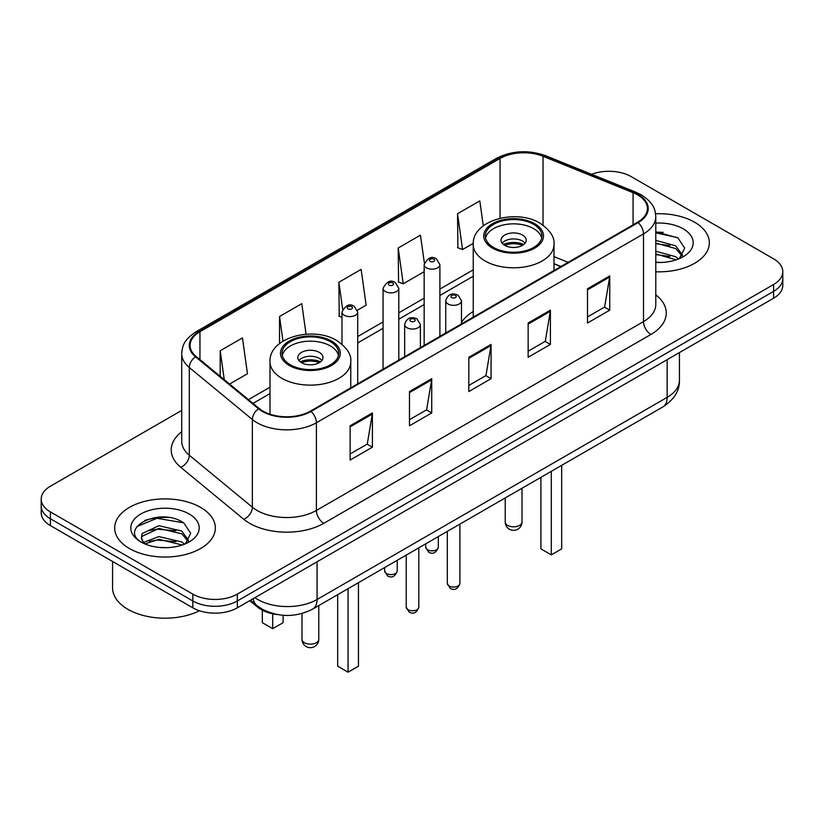 <?xml version="1.0" encoding="UTF-8"?>
<svg xmlns="http://www.w3.org/2000/svg" width="824" height="824" viewBox="0 0 824 824"><rect width="100%" height="100%" fill="white"/><g stroke="black" fill="none" stroke-linecap="round" stroke-linejoin="round"><path stroke-width="1.24" d="M473.233 311.493A55.589 32.095 0 0 0 461.481 322.411M560.773 266.585L553.996 263.845M277.08 614.498A31.466 18.169 180 0 1 257.552 607.113L249.734 600.665M169.208 517.565A41.962 24.226 0 0 0 144.653 520.49M663.186 232.368A41.962 24.226 0 0 0 655.78 232.317M181.723 410.404L50.419 486.212A31.466 18.169 0 0 0 41.2 499.056L41.2 512.765A31.466 18.169 0 0 0 50.419 525.609L192.826 607.824A31.466 18.169 0 0 0 237.333 607.824L773.582 298.226A31.466 18.169 0 0 0 782.8 285.382L782.8 278.522A31.466 18.169 0 0 1 773.582 291.377A31.466 18.169 0 0 0 782.8 278.522L782.8 271.673A31.466 18.169 0 0 0 773.582 258.829L631.174 176.604A31.466 18.169 0 0 0 591.591 174.297M41.2 499.056A31.466 18.169 0 0 0 50.419 511.91L192.826 594.125A31.466 18.169 0 0 0 237.333 594.125L237.333 600.974L773.582 291.377L237.333 600.974A31.466 18.169 0 0 1 192.826 600.974A31.466 18.169 0 0 0 237.333 600.974L237.333 607.824M50.419 511.91L50.419 518.76L192.826 600.974L50.419 518.76A31.466 18.169 0 0 1 41.2 505.915A31.466 18.169 0 0 0 50.419 518.76L50.419 525.609M694.591 222.212A50.346 29.067 0 0 0 655.564 213.766A50.346 29.067 0 0 1 694.591 222.212A50.346 29.067 0 0 1 709.34 242.771A50.346 29.067 0 0 0 694.591 222.212M200.613 507.409A50.346 29.067 0 0 0 145.745 501.105A50.346 29.067 0 0 0 114.66 527.968A50.346 29.067 0 0 0 129.409 548.516A50.346 29.067 0 0 0 184.277 554.82A50.346 29.067 0 0 0 215.363 527.968A50.346 29.067 0 0 0 200.613 507.409A50.346 29.067 0 0 0 145.745 501.105A50.346 29.067 0 0 0 114.66 527.968A50.346 29.067 0 0 0 129.409 548.516A50.346 29.067 0 0 0 184.277 554.82A50.346 29.067 0 0 0 215.363 527.968A50.346 29.067 0 0 0 200.613 507.409M637.549 194.845A33.568 19.374 180 0 1 647.386 208.554A33.568 19.374 180 0 1 637.549 222.253L310.463 411.104A33.568 19.374 180 0 1 259.23 408.519L196.184 356.524A33.568 19.374 180 0 1 190.107 345.411A33.568 19.374 180 0 1 199.944 331.712L500.044 158.445A33.568 19.374 180 0 1 543.026 156.282L633.069 192.682A33.568 19.374 180 0 1 637.549 194.845M638.147 194.505A34.402 19.869 0 0 0 633.553 192.28L543.51 155.88A34.402 19.869 0 0 0 499.447 158.105L199.346 331.372A34.402 19.869 0 0 0 195.494 356.802L258.54 408.786A34.402 19.869 0 0 0 311.05 411.444L638.147 222.593A34.402 19.869 0 0 0 638.147 194.505M350.138 425.792L350.138 460.049L372.397 447.205L372.397 412.948L350.138 425.792M350.138 453.973L367.277 444.074L372.304 414.081A8.395 4.841 -120 0 0 372.397 412.948M367.133 444.167L372.397 447.205M409.477 391.534L409.477 425.792L431.724 412.948L431.724 378.69L409.477 391.534M409.477 419.715L426.616 409.816L431.642 379.823A8.395 4.841 -120 0 0 431.724 378.69M426.461 409.909L431.724 412.948M587.491 288.761L587.491 323.018L609.739 310.174L609.739 275.916L587.491 288.761M587.491 316.941L604.631 307.043L609.647 277.049A8.395 4.841 -120 0 0 609.739 275.916M604.476 307.136L609.739 310.174M528.153 323.018L528.153 357.276L550.401 344.432L550.401 310.174L528.153 323.018M528.153 351.199L545.292 341.301L550.308 311.307A8.395 4.841 -120 0 0 550.401 310.174M545.138 341.394L550.401 344.432M468.815 357.276L468.815 391.534L491.063 378.69L491.063 344.432L468.815 357.276M468.815 385.457L485.954 375.559L490.98 345.565A8.395 4.841 -120 0 0 491.063 344.432M485.799 375.651L491.063 378.69M655.78 271.776A50.346 29.067 0 0 0 709.34 242.771A50.346 29.067 0 0 1 655.78 271.776M237.333 594.125L773.582 284.517A31.466 18.169 0 0 0 782.8 271.673M229.566 384.056L247.468 373.715L242.441 337.922L220.193 350.767L220.193 376.331M424.37 263.021L420.456 235.149L398.208 247.993L398.558 282.045M483.286 225.817L479.795 200.891L457.536 213.735L457.897 247.787M306.065 334.214L301.78 303.665L279.532 316.509L279.532 343.567M357.431 310.226L366.144 305.199L361.118 269.407L338.87 282.251L339.231 316.303M341.981 317.333L338.87 316.169M338.87 282.251L342.66 309.247M398.208 247.993L403.224 283.786L424.154 271.704M403.224 283.786L398.208 281.911M457.536 213.735L462.563 249.528L473.264 243.358M462.563 249.528L457.536 247.653M279.532 316.509L282.982 341.136M220.193 350.767L224.252 379.668M655.78 262.135L661.25 262.475M655.78 251.258L675.752 256.748L678.533 258.973M655.78 253.977L676.257 259.817M655.78 240.381L675.752 245.871L682.571 255.286M655.78 243.101L675.752 248.59L682.035 255.986M655.78 262.423A34.206 19.745 0 0 0 683.178 256.728A34.206 19.745 0 0 0 683.178 228.804A34.206 19.745 0 0 0 655.78 223.108M679.337 258.643L684.692 248.117L677.915 237.909L655.78 231.781M655.78 232.842L677.452 237.6M655.78 243.719L669.881 245.593M655.78 254.595L669.881 256.47M533.643 224.355A28.325 16.346 0 0 0 502.774 220.811A28.325 16.346 0 0 0 485.295 235.911A28.325 16.346 0 0 0 493.586 247.478A28.325 16.346 0 0 0 524.455 251.021A28.325 16.346 0 0 0 541.934 235.911A28.325 16.346 0 0 0 533.643 224.355M541.687 238.054A28.325 16.346 0 0 0 533.643 228.639A28.325 16.346 0 0 0 504.515 224.715A28.325 16.346 0 0 0 485.532 238.054M540.904 477.333L540.904 548.866L551.297 554.861L561.68 548.866L561.68 465.344M551.297 554.861L551.297 471.338M522.519 235.056A12.587 7.272 0 0 0 508.799 233.48A12.587 7.272 0 0 0 501.023 240.196A12.587 7.272 0 0 0 504.71 245.336A12.587 7.272 0 0 0 518.43 246.912A12.587 7.272 0 0 0 526.206 240.196A12.587 7.272 0 0 0 522.519 235.056M525.084 243.193A12.587 7.272 0 0 0 522.519 241.051A12.587 7.272 0 0 0 502.146 243.193M503.443 244.481A16.779 9.692 180 0 1 523.044 244.172L523.044 245.006M504.824 245.398A14.688 8.477 180 0 1 521.53 245.047L523.044 244.172M521.283 245.964L521.53 245.047M330.414 341.682A28.325 16.346 0 0 0 299.545 338.139A28.325 16.346 0 0 0 282.066 353.249A28.325 16.346 0 0 0 290.357 364.816A28.325 16.346 0 0 0 321.226 368.359A28.325 16.346 0 0 0 338.705 353.249A28.325 16.346 0 0 0 330.414 341.682M338.468 355.391A28.325 16.346 0 0 0 330.414 345.967A28.325 16.346 0 0 0 301.285 342.042A28.325 16.346 0 0 0 282.313 355.391M337.686 594.671L337.686 666.194L348.068 672.188L358.45 666.194L358.45 582.681M348.068 672.188L348.068 588.676M262.32 610.213L262.32 622.687L272.703 628.681L283.096 622.687L283.096 615.281M272.703 628.681L272.703 613.787M319.29 352.394A12.587 7.272 0 0 0 305.57 350.818A12.587 7.272 0 0 0 297.794 357.534A12.587 7.272 0 0 0 301.481 362.673A12.587 7.272 0 0 0 315.201 364.249A12.587 7.272 0 0 0 322.977 357.534A12.587 7.272 0 0 0 319.29 352.394M321.854 360.531A12.587 7.272 0 0 0 319.29 358.389A12.587 7.272 0 0 0 298.916 360.531M300.214 361.818A16.779 9.692 180 0 1 319.815 361.509L319.815 362.344M301.594 362.735A14.688 8.477 180 0 1 318.301 362.385L319.815 361.509M318.054 363.291L318.301 362.385M112.569 561.494L112.569 587.914A52.448 30.282 0 0 0 127.926 609.327A52.448 30.282 0 0 0 199.449 610.749M159.279 547.435L167.272 547.672M143.603 542.419L158.877 536.589L181.774 541.945L184.555 544.17M145.003 543.881L158.877 539.308L182.279 545.014M143.84 543.469L141.388 537.732A23.711 13.689 0 0 0 145.22 544.067M141.388 537.732L142.109 533.581L158.877 525.712L181.774 531.068L188.593 540.482M141.45 538.062L142.109 536.3L158.877 528.431L181.774 533.787L188.057 541.183M185.359 543.84L190.715 533.313L183.937 523.106C159.949 505.854 117.296 528.586 141.924 542.522L142.047 542.594M189.19 514.001A34.206 19.745 0 0 0 140.822 514.001A34.206 19.745 0 0 0 140.822 541.924A34.206 19.745 0 0 0 189.19 541.924A34.206 19.745 0 0 0 189.19 514.001M136.928 526.536L157.003 518.286L183.474 522.787M149.474 530.532L157.003 529.163L175.903 530.79M149.474 541.409L157.003 540.05L175.903 541.667M257.552 606.031L257.552 607.113M254.904 597.678A41.962 24.226 0 0 0 257.727 599.481A41.962 24.226 0 0 0 317.065 599.481L667.152 397.353A41.962 24.226 0 0 0 679.439 380.224C679.749 390.638 674.197 399.547 662.805 406.963L312.718 609.08A20.981 12.113 60 0 0 317.065 599.481L317.065 561.793M667.152 359.676L667.152 397.353A20.981 12.113 60 0 1 662.805 406.963M253.205 598.657A20.981 14.029 129.5 0 0 256.861 605.486L250.486 600.232M773.582 298.226L773.582 284.517M192.826 607.824L192.826 594.125M655.78 294.868A52.448 30.282 180 0 1 650.909 334.451L323.811 523.302A10.485 6.056 60 0 1 316.395 510.447L643.493 321.607A41.962 24.226 0 0 0 655.78 304.478L655.78 216.774A41.962 24.226 180 0 1 643.493 233.903A10.485 6.056 -120 0 0 638.147 222.593M323.811 523.302A52.448 30.282 180 0 1 249.641 523.302A52.448 30.282 180 0 1 243.76 519.254L180.713 467.27A52.448 30.282 180 0 1 181.723 431.735M257.057 510.447A41.962 24.226 0 0 0 316.395 510.447L316.395 422.753A41.962 24.226 180 0 1 252.36 419.519L189.304 367.525A41.962 24.226 180 0 1 181.723 353.64L181.723 441.334A41.962 24.226 0 0 0 189.304 455.229L252.36 507.213A41.962 24.226 0 0 0 257.057 510.447M655.78 216.774C655.101 209.564 654.431 203.569 641.319 194.845L635.798 192.167A10.485 4.913 112 0 0 633.553 192.28M635.798 192.167L545.756 155.767C528.38 149.618 511.889 150.514 496.285 158.445A10.485 6.056 60 0 1 499.447 158.105M199.346 331.372A10.485 6.056 -120 0 0 196.184 331.701C183.464 340.044 182.3 346.327 181.723 353.64M195.494 356.802A10.485 7.014 129.5 0 0 189.304 367.525L189.304 455.229A10.485 7.014 -50.5 0 1 180.713 467.27M545.756 155.767A10.485 4.913 112 0 0 543.51 155.88M258.54 408.786A10.485 7.014 129.5 0 0 252.36 419.519L252.36 507.213A10.485 7.014 -50.5 0 1 243.76 519.254M311.05 411.444A10.485 6.056 60 0 1 316.395 422.753L643.493 233.903L643.493 321.607A10.485 6.056 60 0 0 650.909 334.451M199.944 331.712L199.944 359.635M633.069 192.682L633.069 224.839M543.026 156.282L543.026 225.148M568.117 262.341L553.996 256.635M500.044 158.445L500.044 218.257M473.233 269.85L439.892 289.1M424.154 298.185L398.806 312.821M383.067 321.906L357.709 336.542M270.004 387.187L248.457 399.63M468.815 358.358L490.98 345.565M528.153 324.1L550.308 311.307M587.491 289.842L609.647 277.049M409.477 392.615L431.642 379.823M350.138 426.873L372.304 414.081M492.474 248.117A29.891 17.263 0 0 0 534.755 248.117A29.891 17.263 0 0 0 534.755 223.716A29.891 17.263 0 0 0 492.474 223.716A29.891 17.263 0 0 0 492.474 248.117M553.996 270.499L553.996 244.481A40.386 23.319 180 0 1 529.07 266.018A40.386 23.319 180 0 1 485.058 260.971A40.386 23.319 180 0 1 473.233 244.481L473.233 317.127M507.677 525.403A8.395 4.841 180 0 1 505.225 521.973A8.395 8.395 0 0 0 517.812 529.235A8.395 8.395 0 0 0 522.004 521.973A8.395 4.841 180 0 1 519.553 525.403A8.395 4.841 180 0 1 507.677 525.403M289.245 365.454A29.891 17.263 0 0 0 331.526 365.454A29.891 17.263 0 0 0 331.526 341.043A29.891 17.263 0 0 0 289.245 341.043A29.891 17.263 0 0 0 289.245 365.454M350.767 387.826L350.767 361.818A40.386 23.319 180 0 1 325.841 383.356A40.386 23.319 180 0 1 281.829 378.298A40.386 23.319 180 0 1 270.004 361.818L270.004 414.204M304.447 642.73A8.395 4.841 180 0 1 301.996 639.3A8.395 8.395 0 0 0 314.583 646.572A8.395 8.395 0 0 0 318.775 639.3A8.395 4.841 180 0 1 316.323 642.73A8.395 4.841 180 0 1 304.447 642.73M459.905 583.423C457.835 589.078 454.611 590.736 450.244 588.388L447.319 583.423A6.293 3.636 0 0 0 449.162 585.988A6.293 3.636 0 0 0 456.022 586.781A6.293 3.636 0 0 0 459.905 583.423L459.905 524.105M448.05 304.005A7.869 4.542 180 0 1 445.743 300.791C447.751 294.333 451.871 292.469 458.082 295.177L461.481 300.791A7.869 4.542 180 0 1 456.62 304.983A7.869 4.542 180 0 1 448.05 304.005M455.466 295.435A2.627 1.514 0 0 0 451.758 295.435A2.627 1.514 0 0 0 451.758 297.577A2.627 1.514 0 0 0 455.466 297.577A2.627 1.514 0 0 0 455.466 295.435M418.808 607.144C416.738 612.809 413.524 614.467 409.157 612.119L406.222 607.144A6.293 3.636 0 0 0 408.065 609.719A6.293 3.636 0 0 0 414.925 610.502A6.293 3.636 0 0 0 418.808 607.144L418.808 547.826M406.953 327.725A7.869 4.542 180 0 1 404.656 324.512C406.665 318.064 410.774 316.189 416.996 318.898L420.384 324.512A7.869 4.542 180 0 1 415.533 328.714A7.869 4.542 180 0 1 406.953 327.725M414.369 319.166A2.627 1.514 0 0 0 410.661 319.166A2.627 1.514 0 0 0 410.661 321.308A2.627 1.514 0 0 0 414.369 321.308A2.627 1.514 0 0 0 414.369 319.166M427.574 549.804A6.293 3.636 0 0 0 434.433 550.597A6.293 3.636 0 0 0 438.317 547.239C436.246 552.894 433.033 554.552 428.665 552.204L425.73 547.239A6.293 3.636 0 0 0 427.574 549.804M439.892 336.377L439.892 264.607A7.869 4.542 180 0 1 435.041 268.799A7.869 4.542 180 0 1 426.461 267.821A7.869 4.542 180 0 1 424.154 264.607L424.154 345.462M430.169 261.393A2.627 1.514 0 0 0 433.877 261.393A2.627 1.514 0 0 0 433.877 259.251A2.627 1.514 0 0 0 430.169 259.251A2.627 1.514 0 0 0 430.169 261.393M386.487 573.535A6.293 3.636 0 0 0 393.347 574.318A6.293 3.636 0 0 0 397.23 570.96C395.159 576.625 391.936 578.283 387.568 575.935L384.643 570.96A6.293 3.636 0 0 0 386.487 573.535M398.806 360.098L398.806 288.328A7.869 4.542 180 0 1 393.944 292.53A7.869 4.542 180 0 1 385.375 291.542A7.869 4.542 180 0 1 383.067 288.328L383.067 369.183M389.082 285.114A2.627 1.514 0 0 0 392.791 285.114A2.627 1.514 0 0 0 392.791 282.982A2.627 1.514 0 0 0 389.082 282.982A2.627 1.514 0 0 0 389.082 285.114M357.709 383.819L357.709 312.049A7.869 4.542 180 0 1 352.857 316.251A7.869 4.542 180 0 1 344.278 315.262A7.869 4.542 180 0 1 341.981 312.049L341.981 344.185M347.986 308.846A2.627 1.514 0 0 0 351.704 308.846A2.627 1.514 0 0 0 351.704 306.703A2.627 1.514 0 0 0 347.986 306.703A2.627 1.514 0 0 0 347.986 308.846M312.718 609.08C295.837 617.567 278.955 617.567 262.073 609.08L256.861 605.486M679.439 380.224L679.439 352.579M496.285 158.445L196.184 331.701M473.233 276.236L439.892 295.486M424.154 304.571L398.806 319.207M383.067 328.292L357.709 342.928M270.004 393.573L253.009 403.379M560.928 266.492L553.996 263.69M553.996 244.481C554.882 237.374 550.216 230.277 539.998 223.191C516.184 208.462 471.833 220.276 473.233 244.481M522.004 488.251L522.004 521.973M505.225 497.943L505.225 521.973M350.767 361.818C351.652 354.701 346.986 347.604 336.769 340.528C312.966 325.789 268.603 337.613 270.004 361.818M318.775 605.578L318.775 639.3M301.996 613.509L301.996 639.3M447.319 583.423L447.319 531.367M445.743 332.999L445.743 300.791M461.481 323.914L461.481 300.791M406.222 607.144L406.222 555.098M404.656 356.72L404.656 324.512M420.384 347.635L420.384 324.512M438.317 547.239L438.317 536.568M439.892 264.607L436.504 258.993C431.941 255.698 427.821 257.572 424.154 264.607M425.73 547.239L425.73 543.83M397.23 570.96L397.23 560.289M398.806 288.328L395.417 282.714C390.844 279.418 386.734 281.293 383.067 288.328M384.643 570.96L384.643 567.561M357.709 312.049L354.32 306.446C349.757 303.15 345.647 305.014 341.981 312.049"/></g></svg>
